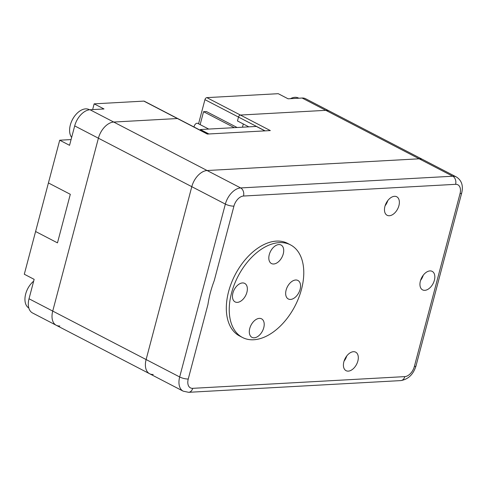 <?xml version="1.0" encoding="UTF-8"?>
<svg xmlns="http://www.w3.org/2000/svg" width="486" height="486" viewBox="0 0 486 486"><rect width="100%" height="100%" fill="white"/><g stroke="black" fill="none" stroke-linecap="round" stroke-linejoin="round"><path stroke-width="0.73" d="M242.453 127.204L243.304 123.985L237.466 120.953L238.492 117.071A2.084 1.282 -62.6 0 1 240.406 115.048A2.084 1.282 117.4 0 0 238.492 117.071L237.466 120.953L248.832 126.852M92.632 109.593L94.15 103.852L143.85 101.112L177.408 118.529A2.084 1.282 -62.6 0 1 177.858 118.62A2.084 1.282 117.4 0 0 177.408 118.529L113.712 122.047A16.688 10.273 117.4 0 0 98.403 138.206L52.731 311.076A16.688 10.273 117.4 0 0 56.242 325.274A16.688 10.273 -62.6 0 1 52.731 311.076L98.403 138.206A16.688 10.273 -62.6 0 1 113.712 122.047L177.408 118.529L207.322 134.057L270.319 130.576L240.406 115.048L325.808 110.334A16.688 10.273 -62.6 0 1 329.393 111.063A16.688 10.273 117.4 0 0 325.808 110.334L240.406 115.048L206.848 97.631A2.084 1.282 -62.6 0 0 204.934 99.654L198.555 123.796M94.15 103.852L103.998 108.967L90.001 109.739L207.097 170.519L419.193 158.807L207.097 170.519A16.688 10.273 117.4 0 0 191.794 186.673L146.116 359.549L191.794 186.673A16.688 10.273 -62.6 0 1 207.097 170.519L240.655 187.936L452.758 176.224L419.193 158.807A16.688 10.273 -62.6 0 1 422.777 159.53A16.688 10.273 117.4 0 0 419.193 158.807L302.098 98.026A16.688 10.273 -62.6 0 1 305.676 98.755L456.336 176.947A16.688 10.273 -62.6 0 0 452.758 176.224A6.257 4.635 86.8 0 1 455.595 184.322L243.498 196.034A10.431 6.421 117.4 0 0 233.93 206.131L214.247 280.635C211.203 288.641 209.102 296.6 207.941 304.503L188.252 379.007A10.431 6.421 117.4 0 0 192.687 388.332L404.783 376.62A10.431 6.421 117.4 0 0 414.351 366.523L460.029 193.647A10.431 6.421 117.4 0 0 455.595 184.322M90.001 109.739A16.688 10.273 117.4 0 0 74.692 125.898L69.559 145.32L59.711 140.211L35.593 231.506L57.476 242.866L35.593 231.506L24.3 274.238L34.148 279.347L29.02 298.775A16.688 10.273 -62.6 0 0 32.526 312.966L149.627 373.746A16.688 10.273 -62.6 0 1 146.116 359.549A16.688 10.273 117.4 0 0 149.627 373.746A16.688 10.273 117.4 0 0 153.212 374.469M424.825 290.336A10.431 6.421 117.4 0 0 433.834 281.935A10.431 6.421 117.4 0 0 432.194 271.37A10.431 6.421 117.4 0 0 429.952 270.915A10.431 6.421 117.4 0 0 420.943 279.322A10.431 6.421 117.4 0 0 422.583 289.887A10.431 6.421 117.4 0 0 424.825 290.336M420.572 280.379A10.431 6.421 117.4 0 0 423.263 275.191M389.353 215.735A10.431 6.421 117.4 0 0 398.368 207.328A10.431 6.421 117.4 0 0 396.722 196.763A10.431 6.421 117.4 0 0 394.486 196.314A10.431 6.421 117.4 0 0 385.471 204.715A10.431 6.421 117.4 0 0 387.111 215.28A10.431 6.421 117.4 0 0 389.353 215.735M385.1 205.778A10.431 6.421 117.4 0 0 387.792 200.59M348.298 371.128A10.431 6.421 117.4 0 0 357.307 362.72A10.431 6.421 117.4 0 0 355.667 352.156A10.431 6.421 117.4 0 0 353.425 351.706A10.431 6.421 117.4 0 0 344.416 360.108A10.431 6.421 117.4 0 0 346.056 370.672A10.431 6.421 117.4 0 0 348.298 371.128M344.045 361.171A10.431 6.421 117.4 0 0 346.737 355.983M290.537 244.895L287.615 243.377A52.154 32.112 117.4 0 0 276.419 241.111A52.154 32.112 117.4 0 0 231.348 283.144A52.154 32.112 117.4 0 0 239.562 335.966L242.484 337.478A52.154 32.112 117.4 0 0 301.508 289.255A52.154 32.112 117.4 0 0 290.537 244.895A52.154 32.112 117.4 0 0 231.512 293.119A52.154 32.112 117.4 0 0 242.484 337.478M194.072 127.034A3.129 1.926 -62.6 0 1 197.073 123.237A3.129 1.926 -62.6 0 1 197.741 123.371L208.719 129.069M200.171 130.205L200.354 129.531L256.353 126.439L264.9 130.874M200.147 124.623L203.561 111.695L206.362 111.537L237.119 127.502M200.354 129.531L208.901 133.966M203.561 111.695L234.319 127.654M56.242 325.274A16.688 10.273 117.4 0 0 59.821 326.003M143.85 101.112A2.084 1.282 -62.6 0 1 144.293 101.203L207.571 134.039M302.098 98.026L288.095 98.804L278.247 93.689L206.848 97.631M59.711 140.211L71.078 139.585M70.306 194.303L48.418 182.943L70.306 194.303L57.476 242.866L70.306 194.303M246.912 292.268A10.431 6.421 117.4 0 0 244.713 283.399A10.431 6.421 117.4 0 0 232.909 293.04A10.431 6.421 117.4 0 0 235.103 301.915A10.431 6.421 117.4 0 0 246.912 292.268M283.259 253.892A10.431 6.421 117.4 0 0 281.066 245.023A10.431 6.421 117.4 0 0 269.262 254.67A10.431 6.421 117.4 0 0 271.455 263.54A10.431 6.421 117.4 0 0 283.259 253.892M300.111 289.334A10.431 6.421 117.4 0 0 297.912 280.458A10.431 6.421 117.4 0 0 286.108 290.106A10.431 6.421 117.4 0 0 288.301 298.975A10.431 6.421 117.4 0 0 300.111 289.334M263.758 327.704A10.431 6.421 117.4 0 0 261.565 318.834A10.431 6.421 117.4 0 0 249.755 328.481A10.431 6.421 117.4 0 0 251.955 337.351A10.431 6.421 117.4 0 0 263.758 327.704M33.674 281.139A16.688 10.273 117.4 0 0 30.983 283.83A16.688 10.273 117.4 0 0 25.649 294.097A16.688 10.273 117.4 0 0 24.95 299.929A16.688 10.273 117.4 0 0 28.802 308.002M89.546 109.775L89.205 109.599A16.688 10.273 117.4 0 0 75.628 114.842A16.688 10.273 117.4 0 0 72.748 119.034A16.688 10.273 117.4 0 0 70.3 125.109A16.688 10.273 117.4 0 0 71.655 137.398M298.823 98.208L298.507 98.044A16.688 10.273 117.4 0 0 290.446 98.67M265.077 130.868L204.934 99.654M29.02 298.775L179.674 376.966L225.352 204.096L74.692 125.898M149.627 373.746L183.186 391.163A16.688 10.273 -62.6 0 1 179.674 376.966A6.257 1.689 14.8 0 0 188.252 379.007M233.93 206.131A6.257 1.689 14.8 0 1 225.352 204.096A16.688 10.273 -62.6 0 1 240.655 187.936A6.257 4.635 86.8 0 1 243.498 196.034M192.687 388.332A6.257 4.635 86.8 0 1 188.653 392.311L400.75 380.599C408.264 379.353 413.355 374.439 416.022 365.849L461.7 192.972C463.437 185.67 461.645 180.324 456.336 176.947M404.783 376.62A6.257 4.635 86.8 0 1 400.75 380.599M414.351 366.523A6.257 1.689 14.8 0 0 416.022 365.849M460.029 193.647A6.257 1.689 14.8 0 0 461.7 192.972M183.186 391.163L188.653 392.311M30.983 283.83A26.08 26.08 0 0 0 25.649 294.097M75.628 114.842A26.08 26.08 0 0 0 70.3 125.109"/></g></svg>
